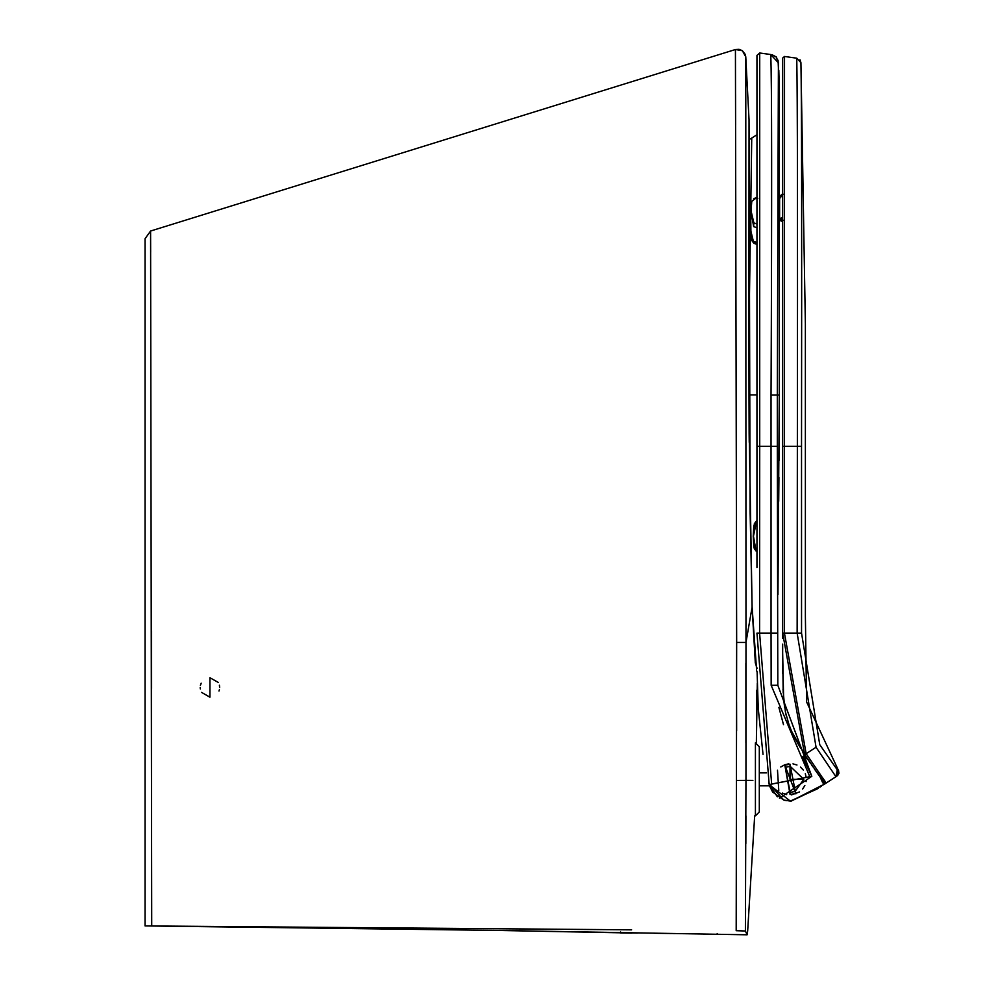 <?xml version="1.0" encoding="UTF-8"?>
<svg xmlns="http://www.w3.org/2000/svg" width="984" height="984" viewBox="0 0 984 984"><rect width="100%" height="100%" fill="white"/><g stroke="black" fill="none" stroke-linecap="round" stroke-linejoin="round"><path stroke-width="1.48" d="M755.417 815.847L755.417 742.846L759.304 746.733L759.304 811.948L755.417 815.847L759.304 811.948M759.304 785.835L769.488 785.835L772.649 792.046L783.781 800.078L786.29 800.705M766.474 772.858L759.304 772.858M756.954 567.547L756.954 55.399L759.722 52.988L770.743 54.538L778.405 62.841L777.311 395.064L779.266 395.064L779.389 92.09M779.389 92.152L778.811 70.122M759.722 52.988L759.722 446.33L777.323 446.318L777.311 395.064L779.266 395.064L777.963 594.557M779.463 798.184L811.812 776.314L769.193 784.605L756.954 633.106L759.599 633.106L759.722 446.33L756.954 446.33M777.704 633.093L777.827 685.27L811.812 776.314L771.64 784.039L759.599 633.106L777.704 633.093L777.323 446.318M777.827 685.27L771.161 685.282L771.05 633.106L771.038 395.064L777.311 395.064M756.954 194.377L756.954 195.066M756.954 195.595L756.954 196.246M756.967 211.831L756.954 212.458M756.954 233.245L756.954 251.461M756.954 306.59L756.954 444.903M756.954 479.011L756.954 506.01M756.954 633.106L756.954 633.93M757.102 671.691L758.258 708.628L763.03 754.408M758.258 708.628L757.286 683.29M748.91 335.974L751.739 138.055L756.954 134.746L756.954 133.283L756.954 181.216M756.954 63.739L756.954 61.832L756.954 63.739M756.954 394.904L749.045 394.904M777.36 796.806L769.217 784.666M809.77 776.634L771.161 685.282M788.774 763.805L784.703 764.802L795.871 793.879L784.703 764.802L780.742 766.991M811.812 776.314L802.6 756.831L806.265 757.028L802.809 757.151M799.549 791.911L791.394 794.912M786.671 794.641L782.329 793.067M778.774 790.423L777.495 770.214M802.624 789.057L804.851 785.527M806.068 781.628L806.228 780.349M806.228 777.618L805.33 773.707M803.362 770.066L800.509 767.114M796.979 764.999L792.969 763.867M785.773 767.237L790.189 766.327L803.805 779.34L795.06 791.456L790.189 792.366L784.888 765.257L789.992 764.199L795.699 793.436L790.066 794.494L784.826 765.097M750.792 221.093L750.903 231.191L753.855 243.294L756.954 244.413M753.855 243.294L751.776 240.502L750.903 231.191M756.954 197.329L751.776 201.376L751.026 210.748L753.855 222.888L753.633 226.603L750.903 210.687L750.792 220.982M753.855 198.596L756.954 197.464M753.855 222.888L756.954 224.02M756.598 520.979L753.461 536.182L756.056 551.077L753.314 536.182L756.056 521.299L754.187 524.078M756.056 521.299L753.781 525.751L753.227 536.182L753.781 546.612L754.408 548.986L756.598 551.397M756.29 522.332L756.954 521.951M756.29 550.031L756.954 550.425M820.25 777.274L822.735 782.834L823.694 782.108L824.899 783.867L826.289 782.981L823.694 782.108L824.899 783.867L835.933 776.72L816.056 747.25L797.138 633.106L782.661 633.106L782.661 418.95L782.661 633.106L804.654 754.556L824.038 782.587L826.24 783.006L824.813 783.916M782.661 188.51L782.661 189.149M782.661 189.568L782.661 191.253L782.661 189.568M782.661 191.978L782.661 191.253L782.661 191.978M782.661 199.973L782.661 217.858M782.661 230.404L782.661 322.813L782.661 230.404M782.661 348.299L782.661 369.615M782.661 391.472L782.661 369M782.661 601.286L782.661 621.101L782.661 601.286M782.661 644.102L782.661 654.852L782.661 644.102M782.661 665.147L782.674 673.45L782.661 665.147M784.666 707.533L783.006 689.144M783.424 696.266L783.977 702.269M783.178 692.625L782.661 652.933L783.633 698.714L785.564 712.527L789.254 725.503M787.606 720.583L789.439 725.995M788.221 722.539L791.579 731.26L804.998 755.085M807.864 759.439L809.266 761.505M809.684 762.133L810.656 763.559M811.775 765.195L812.919 766.844M814.321 768.861L823.559 781.923M838.159 769.943L837.273 769.845L836.498 776.339L826.24 783.006L823.706 782.132L824.936 783.854L823.522 784.777M824.641 783.449L822.735 782.834M835.933 776.72L837.273 769.845L819.758 744.691L801.542 633.118L801.529 446.33C801.849 225.053 801.653 97.17 800.927 62.656C801.653 97.17 801.849 225.053 801.529 446.33L782.661 446.33L782.661 58.081L784.519 56.469L796.757 58.191L800.927 62.656L805.367 323.982L805.379 616.414L806.597 701.949L838.516 770.546L838.958 773.264L837.003 776.007M782.661 419.701L782.661 555.517M792.673 733.658L795.207 738.738M797.544 742.969L800.755 748.394M786.524 716.696L785.872 713.954M782.661 540.917L782.661 508.765M782.661 176.616L782.661 177.956M781.321 217.685L782.231 220.65L781.198 221.228L779.611 218.965L779.611 198.534L782.661 193.368L781.985 195.324L783.178 194.18L779.611 198.534L779.611 218.965L782.661 217.796M782.661 220.797L783.633 220.268M782.661 219.297L782.243 217.575M768.898 783.375L783.781 800.078L790.287 801.074L817.384 788.873M818.577 788.061L791.136 801.062L824.899 783.867M821.332 786.216L819.992 787.114M826.019 783.129L824.936 783.854M779.611 201.179L779.611 218.965M779.611 217.12L779.611 198.362M837.802 775.367L838.663 770.853M800.927 62.656L799.98 59.729M822.538 777.668L826.24 783.006L824.936 783.842M791.357 801.05L790.287 801.074L769.193 784.605L771.64 784.039M749.033 133.652L749.033 126.382M749.033 121.758L749.033 120.159M150.65 252.322L150.589 231.031L735.429 49.52L742.379 50.701L745.774 56.887L749.033 119.704M735.614 125.116L735.552 94.538M736.586 660.215L736.573 671.666M736.586 701.887L736.635 730.841M150.589 231.031L145.042 238.731L150.589 231.031L151.72 925.969L631.617 929.843M151.597 688.443L151.573 631.051M209.924 677.718L209.924 697.189L209.924 677.718L218.251 682.416M218.977 691.039L219.383 689.722M219.653 687.459L219.395 685.208M201.179 683.179L200.392 685.467M200.195 687.558L200.305 688.923M201.523 692.379L209.924 697.189M739.095 930.729L745.392 931.012L736.192 930.692L736.659 642.454L735.429 49.52L739.07 49.323L742.379 50.701L745.269 54.44L745.774 56.887L745.983 642.454L752.096 607.128L749.353 442.062C748.627 462.468 749.107 103.369 749.033 119.445M145.042 238.731L145.042 925.919L151.72 925.969M631.617 932.943L637.349 933.016M653.917 933.25L671.223 933.509M672.736 933.533L675.196 933.582M703.252 934.087L711.321 934.234M620.683 932.943L631.605 933.103M754.666 815.847L747.68 930.79L747.114 934.8L745.392 931.012L745.577 908.441M145.042 925.919L496.182 930.409L747.114 934.8M620.437 932.795L496.182 930.409M620.633 931.996L620.621 932.807L620.633 931.996M145.042 542.147L145.042 536.108M145.042 545.665L145.042 546.329M145.042 547.977L145.042 548.949M145.042 643.044L145.042 605.197M145.042 534.521L145.042 533.808M145.042 533.562L145.042 528.26M145.042 527.547L145.042 513.119M145.042 443.366L145.042 383.489M145.042 351.497L145.042 328.988M145.042 316.885L145.042 302.051M145.042 288.743L145.042 279.284M145.042 276.467L145.042 277.648M145.042 898.736L145.042 270.071L145.042 898.736M145.042 273.983L145.042 246.517M145.042 247.292L145.042 897.937M145.042 458.212L145.042 462.468M145.042 469.171L145.042 475.211M145.042 586.833L145.042 550.302M145.042 548.58L145.042 547.375M145.042 532.824L145.042 510.376M745.921 742.846L745.897 663.081M757.299 683.302L756.561 731.444M745.921 815.847L745.847 843.559M752.883 780.398L745.958 780.386L745.392 931.012M736.721 780.435L745.958 780.386L745.983 642.454L736.659 642.454M749.045 122.52L750.103 511.926M752.084 606.808L756.671 671.088M778.073 60.209L779.389 92.004M770.743 54.538C771.837 80.725 771.936 194.229 771.038 395.064M755.245 662.65L757.065 668.321M795.06 791.456L795.749 793.584M790.066 794.494L790.189 792.366M803.805 779.34L790.004 779.34L789.992 764.199M756.954 242.568L753.633 241.4M750.792 220.908L751.026 210.748M753.633 226.603L756.954 227.784M784.519 56.469L784.433 633.106L806.154 753.683L816.056 747.25M804.654 754.556L806.154 753.683L826.117 783.079M782.243 194.844L781.321 195.865L782.243 194.844M807.323 758.615L803.854 758.738M801.542 633.118L797.138 633.106L797.36 446.33C797.692 223.479 797.483 94.095 796.757 58.191M783.781 800.078L791.321 801.05M752.096 606.956L750.115 511.975M755.417 742.846L759.304 746.733M778.246 114.71L778.393 113.492M779.008 106.001L779.279 99.925M779.303 98.892L779.34 97.477M779.365 95.743L779.389 93.849M779.279 362.653L779.279 380.882M776.659 57.355L772.219 54.796L776.351 56.998L778.405 62.841M778.098 570.757L778.565 516.034M778.713 501.348L778.934 477.4M779.057 460.389L779.205 434.768M779.242 421.14L779.254 406.38M756.954 198.362L757.766 198.374M756.954 212.015L756.954 213.762M756.954 197.021L756.954 196.394M756.954 195.644L756.954 195.017M750.731 138.572L749.045 139.679L749.045 122.557M778.898 707.447L783.51 724.704M802.6 756.831L805.945 762.046M756.954 244.561L751.776 240.502M751.776 201.376L750.903 210.687M782.661 72.201L782.661 139.716M782.661 206.185L782.661 212.138M782.661 575.837L782.661 606.673M782.661 638.407L782.661 477.584M785.306 711.223L786.265 715.688L785.306 711.223M824.038 782.587L825.478 783.264M793.116 734.581L797.839 743.486M783.768 700.178L784.42 705.786M782.661 580.24L782.661 597.866M781.222 221.277L779.611 218.977L782.661 221.794M781.542 194.82L780.693 195.398M782.268 194.303L782.661 193.368M782.661 526.182L782.661 535.062M782.661 567.202L782.661 575.64M782.661 586.144L782.661 595.455M782.661 621.101L782.661 633.106M749.353 441.275L749.045 395.064M717.188 934.357L717.201 933.545M145.042 542.983L145.042 550.523M756.684 721.579L756.831 690.116M755.318 662.872L752.096 607.054M756.376 742.969L756.831 690.141M145.042 278.878L145.042 288.275M145.042 411.681L145.042 415.445M145.042 424.362L145.042 445.137M145.042 464.276L145.042 488.851M145.042 510.155L145.042 525.591M145.042 532.947L145.042 531.754M145.042 531.028L145.042 530.032M145.042 528.752L145.042 527.264"/></g></svg>
